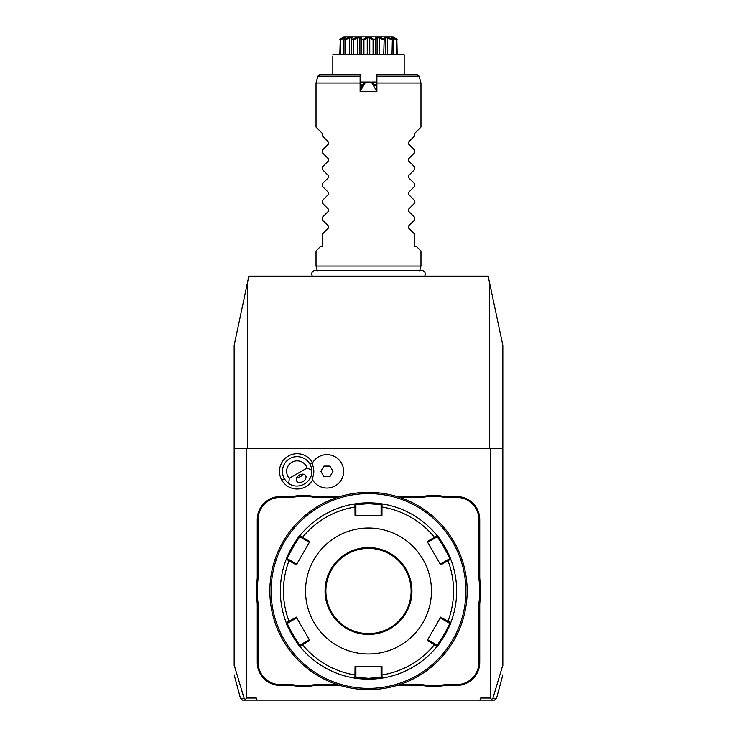 <?xml version="1.0" encoding="UTF-8"?>
<svg xmlns="http://www.w3.org/2000/svg" width="737" height="737" viewBox="0 0 737 737"><rect width="100%" height="100%" fill="white"/><g stroke="black" fill="none" stroke-linecap="round" stroke-linejoin="round"><path stroke-width="1.11" d="M234.163 665.447L234.163 345.266L248.857 276.145L488.143 276.145L489.34 281.764L489.34 448.262M444.853 276.145L443.481 276.145L444.853 276.145M447.599 276.145L448.962 276.145L447.599 276.145M450.758 276.145L456.479 276.145M442.099 276.145L440.735 276.145L442.099 276.145M292.147 276.145L293.519 276.145L292.147 276.145M289.401 276.145L288.038 276.145L289.401 276.145M294.901 276.145L296.265 276.145L294.901 276.145M298.061 276.145L303.782 276.145M247.66 281.764L247.66 448.262M234.163 448.262L502.837 448.262L502.837 665.447M490.243 448.262L490.243 698.05L491.579 699.376L492.795 698.593L502.837 665.05M248.848 700.15L257.084 700.15L256.319 698.05L246.757 698.05L246.757 448.262M234.163 665.05L244.205 698.593L246.315 700.15L479.916 700.15L480.681 698.05L490.243 698.05M312.414 462.532A17.642 17.642 0 0 0 288.314 456.074A17.642 17.642 0 0 0 297.297 488.999A17.642 17.642 0 0 0 312.571 479.888A16.711 16.711 0 0 0 337.73 484.108A16.711 16.711 0 0 0 337.73 458.598A16.711 16.711 0 0 0 312.571 462.818A17.642 17.642 0 0 0 312.414 462.532L309.853 464.006A14.694 14.694 0 0 1 311.779 470.169L307.089 468.032A10.493 10.493 0 0 0 291.889 462.265A10.493 10.493 0 0 0 289.272 478.313L307.089 468.032M288.775 497.383L288.775 496.545A43.243 43.243 0 0 0 297.26 495.706L297.343 496.545A44.082 44.082 0 0 1 288.775 497.383L280.336 497.383A22.248 22.248 0 0 0 258.088 519.631L257.25 519.631L257.25 576.352A43.243 43.243 0 0 1 256.412 584.828L256.412 597.173A43.243 43.243 0 0 1 257.25 605.648L257.25 662.37A23.087 23.087 0 0 0 280.336 685.456L288.775 685.456A43.243 43.243 0 0 1 297.26 686.294L309.604 686.294A43.243 43.243 0 0 1 318.08 685.456L340.024 685.456M257.25 519.631A23.087 23.087 0 0 1 280.336 496.545L288.775 496.545M297.26 495.706L309.604 495.706A43.243 43.243 0 0 0 318.08 496.545L340.024 496.545M418.92 496.545A43.243 43.243 0 0 0 427.396 495.706L427.478 496.545A44.082 44.082 0 0 1 418.92 497.383L418.92 496.545L396.976 496.545M427.396 495.706L439.74 495.706A43.243 43.243 0 0 0 448.225 496.545L456.664 496.545A23.087 23.087 0 0 1 479.75 519.631L479.75 576.352A43.243 43.243 0 0 0 480.588 584.828L480.588 597.173A43.243 43.243 0 0 0 479.75 605.648L479.75 662.37A23.087 23.087 0 0 1 456.664 685.456L448.225 685.456A43.243 43.243 0 0 0 439.74 686.294L427.396 686.294A43.243 43.243 0 0 0 418.92 685.456L396.976 685.456M491.579 699.376L490.685 700.15L479.916 700.15M502.837 674.852L496.48 698.593L494.453 700.15L490.685 700.15M246.315 700.15L242.547 700.15L240.52 698.593L244.205 698.593M502.837 448.262L502.837 345.266L489.34 281.764M496.48 698.593L492.795 698.593M245.421 699.376L246.757 698.05M312.027 478.884A16.684 16.684 0 0 0 312.027 463.822A16.711 16.711 0 0 1 337.435 458.359A16.711 16.711 0 0 1 337.435 484.347A16.711 16.711 0 0 1 312.027 478.884M289.272 478.313L288.784 483.444A14.694 14.694 0 0 1 289.788 458.626A14.694 14.694 0 0 1 309.853 464.006M288.784 483.444C298.282 490.63 313.253 481.98 311.779 470.169M303.008 481.528A5.251 3.713 150 0 0 305.698 475.687A5.251 3.713 150 0 0 299.296 475.098A5.251 3.713 150 0 0 296.606 480.939A5.251 3.713 150 0 0 303.008 481.528M300.281 476.811L302.769 474.167A6.301 6.301 0 0 1 296.753 477.64L300.281 476.811M320.881 471.358L323.912 476.599L329.964 476.599L332.995 471.358L329.964 466.106L323.912 466.106L320.881 471.358M258.088 519.631L258.088 576.352A44.082 44.082 0 0 1 257.25 584.911L256.412 584.828M297.343 496.545L309.522 496.545L309.604 495.706M337.38 497.383L318.08 497.383A44.082 44.082 0 0 1 309.522 496.545M418.92 497.383L399.62 497.383M427.478 496.545L439.657 496.545L439.74 495.706M480.588 584.828L479.75 584.911A44.082 44.082 0 0 1 478.912 576.352L478.912 519.631A22.248 22.248 0 0 0 456.664 497.383L448.225 497.383A44.082 44.082 0 0 1 439.657 496.545M479.75 584.911L479.75 597.09L480.588 597.173M439.74 686.294L439.657 685.456A44.082 44.082 0 0 1 448.225 684.618L456.664 684.618A22.248 22.248 0 0 0 478.912 662.37L478.912 605.648A44.082 44.082 0 0 1 479.75 597.09M439.657 685.456L427.478 685.456L427.396 686.294M399.62 684.618L418.92 684.618A44.082 44.082 0 0 1 427.478 685.456M309.604 686.294L309.522 685.456A44.082 44.082 0 0 1 318.08 684.618L337.38 684.618M309.522 685.456L297.343 685.456L297.26 686.294M256.412 597.173L257.25 597.09A44.082 44.082 0 0 1 258.088 605.648L258.088 662.37A22.248 22.248 0 0 0 280.336 684.618L288.775 684.618A44.082 44.082 0 0 1 297.343 685.456M257.25 597.09L257.25 584.911M374.11 492.5L373.456 492.473M368.5 492.344L368.5 492.344A98.657 98.657 0 0 0 269.843 591A98.657 98.657 0 0 0 368.5 689.657L368.5 689.657A98.657 98.657 0 0 0 467.157 591A98.657 98.657 0 0 0 368.5 492.344M369.209 689.648L369.937 689.648M370.656 689.629L371.374 689.611M373.456 689.528L374.11 689.491M375.925 689.371L376.469 689.335M467.12 593.709L467.129 593.147M467 596.611L467.028 595.993M466.834 598.96L466.88 598.416M467.147 592.428L467.157 591.71M467.147 590.033L467.147 589.554M467.129 588.835L467.111 588.117M467.028 585.989L466.991 585.381M466.788 582.525L466.493 579.568M367.791 492.344L367.063 492.353M366.344 492.371L365.626 492.39M363.544 492.473L362.89 492.5M361.075 492.62L360.531 492.666M362.89 689.491L363.544 689.528M269.88 588.292L269.871 588.845M270.009 585.381L269.972 586.007M270.12 583.575L270.166 583.022M269.853 591.968L269.853 592.437M269.871 593.257L269.889 593.884M269.972 596.012L270 596.565M270.212 599.476L270.507 602.433M368.5 493.606A97.395 97.395 0 0 0 271.105 591A97.395 97.395 0 0 0 368.5 688.395A97.395 97.395 0 0 0 465.895 591A97.395 97.395 0 0 0 368.5 493.606M369.311 502.846A88.164 88.164 0 0 0 368.5 502.837L382.061 503.887A88.164 88.164 0 0 0 382.042 503.887A88.164 88.164 0 0 1 437.161 535.698A88.164 88.164 0 0 0 437.161 535.698C437.658 534.288 452.186 559.447 450.722 559.19A88.164 88.164 0 0 1 450.722 622.811A88.164 88.164 0 0 0 450.722 622.811C452.196 622.516 437.677 647.685 437.161 646.303A88.164 88.164 0 0 0 437.17 646.285A88.164 88.164 0 0 1 382.706 678.003A88.164 88.164 0 0 1 382.061 678.114A88.164 88.164 0 0 0 382.061 678.114L368.5 679.164A88.164 88.164 0 0 0 369.311 679.155M370.131 679.146A88.164 88.164 0 0 0 370.941 679.127M371.743 679.099A88.164 88.164 0 0 0 372.544 679.063M372.609 679.063A88.164 88.164 0 0 0 373.318 679.026M374.083 678.98A88.164 88.164 0 0 0 375.538 678.878M376.285 678.814A88.164 88.164 0 0 0 381.683 678.169M437.4 645.999A88.164 88.164 0 0 0 450.583 623.161M449.515 558.766L447.341 560.028L447.958 560.673L440.68 564.883L427.202 541.548L434.489 537.347L434.738 538.213L436.921 536.951C437.483 535.661 450.915 558.932 449.515 558.766L450.722 559.19L447.958 560.673A85.05 85.05 0 0 1 447.958 621.319L447.341 621.973L449.515 623.235C450.924 623.051 437.492 646.331 436.921 645.05L437.161 646.303L427.202 640.453L440.68 617.118L450.722 622.811L450.952 622.203A88.164 88.164 0 0 0 450.712 559.171M450.583 558.83A88.164 88.164 0 0 0 437.4 536.002M381.655 503.822A88.164 88.164 0 0 0 376.22 503.178M375.538 503.122A88.164 88.164 0 0 0 374.074 503.012M373.318 502.975A88.164 88.164 0 0 0 372.6 502.938M372.535 502.929A88.164 88.164 0 0 0 371.743 502.901M370.941 502.874A88.164 88.164 0 0 0 370.131 502.855M381.093 507.24L381.969 507.028L382.061 503.887L381.093 504.716L381.093 515.43L381.969 515.43L355.031 515.43L354.939 503.887A88.164 88.164 0 0 0 354.939 503.887L368.5 502.837A88.164 88.164 0 0 0 367.689 502.846M381.969 515.43L381.969 507.028A85.05 85.05 0 0 1 434.489 537.347L437.161 535.698L436.921 536.951L436.746 535.191M450.722 622.811L449.515 623.235L450.722 622.811M367.689 679.155A88.164 88.164 0 0 0 368.5 679.164L354.939 678.114L355.031 666.561L381.969 666.561L381.969 674.972A85.05 85.05 0 0 0 434.489 644.654L434.738 643.788L427.644 639.688L427.202 640.453M436.921 645.05L434.738 643.788M381.969 666.561L381.093 666.561L381.093 674.76L381.969 674.972L382.061 678.114L381.093 677.285L368.5 678.316L355.907 677.285L355.907 666.561L355.031 666.561M381.093 674.76L381.093 677.285L382.706 678.003M286.417 623.17A88.164 88.164 0 0 0 299.839 646.303L300.254 646.81A88.164 88.164 0 0 0 354.294 678.003L355.907 677.285L354.939 678.114A88.164 88.164 0 0 0 354.958 678.114A88.164 88.164 0 0 1 354.294 678.003A88.164 88.164 0 0 1 299.839 646.303C299.342 647.712 284.814 622.553 286.278 622.811A88.164 88.164 0 0 0 286.288 622.829A88.164 88.164 0 0 1 286.278 559.19C284.804 559.484 299.323 534.316 299.839 535.698A88.164 88.164 0 0 0 299.83 535.716A88.164 88.164 0 0 1 354.939 503.887L355.907 504.716L368.5 503.675L381.093 504.716M366.869 502.855A88.164 88.164 0 0 0 366.059 502.874M365.257 502.901A88.164 88.164 0 0 0 364.456 502.929M364.391 502.938A88.164 88.164 0 0 0 363.682 502.975M362.917 503.012A88.164 88.164 0 0 0 361.462 503.122M360.715 503.187A88.164 88.164 0 0 0 355.317 503.832M299.6 536.002A88.164 88.164 0 0 0 286.417 558.839M286.288 559.171A88.164 88.164 0 0 0 286.278 559.19L287.485 558.766C286.076 558.95 299.508 535.67 300.079 536.951L309.356 542.312L309.798 541.548L296.32 564.883L286.278 559.19L287.485 558.766L289.659 560.028L289.042 560.673A85.05 85.05 0 0 0 289.042 621.319L289.659 621.973L296.762 617.873L296.32 617.118L309.798 640.453L299.839 646.303L300.079 645.05C299.517 646.34 286.085 623.06 287.485 623.235L289.659 621.973M355.345 678.169A88.164 88.164 0 0 0 360.78 678.823M361.462 678.878A88.164 88.164 0 0 0 362.926 678.98M363.682 679.026A88.164 88.164 0 0 0 364.4 679.063M364.465 679.063A88.164 88.164 0 0 0 365.257 679.099M366.059 679.127A88.164 88.164 0 0 0 366.869 679.146M296.32 617.118L286.278 622.811L287.485 623.235M302.262 538.213L302.511 537.347L299.839 535.698L300.079 536.951M309.798 541.548L302.511 537.347A85.05 85.05 0 0 1 355.031 507.028L355.907 507.24L355.907 504.716L354.294 503.988M368.5 653.968A62.967 62.967 0 0 0 431.467 591A62.967 62.967 0 0 0 368.5 528.024A62.967 62.967 0 0 0 305.533 591A62.967 62.967 0 0 0 368.5 653.968M427.202 541.548L427.644 542.312L434.738 538.213M447.341 560.028L440.238 564.127L440.68 564.883M440.68 617.118L440.238 617.873L447.341 621.973M309.798 640.453L309.356 639.688L302.262 643.788L302.511 644.654A85.05 85.05 0 0 0 355.031 674.972L355.907 674.76M302.262 643.788L300.079 645.05L299.839 646.303M296.32 564.883L296.762 564.127L289.659 560.028M355.031 515.43L355.907 515.43L355.907 507.24M368.5 548.392A42.608 42.608 0 0 0 325.892 591A42.608 42.608 0 0 0 368.5 633.608A42.608 42.608 0 0 0 411.108 591A42.608 42.608 0 0 0 368.5 548.392M317.315 270.875L316.026 266.066L420.974 266.066L420.974 250.958L416.783 246.757L414.682 246.757L414.682 234.163L408.427 227.917L408.427 226.13L414.682 219.884L414.682 217.378L408.427 211.123L408.427 209.345L414.682 203.09L414.682 200.584L408.427 194.328L408.427 192.55L414.682 186.295L414.682 183.789L408.427 177.534L408.427 175.756L414.682 169.501L414.682 166.995L408.427 160.749L408.427 158.962L414.682 152.716L414.682 150.201L408.427 143.955L408.427 142.167L414.682 135.921L414.682 133.406L420.974 127.105L420.974 83.032L419.141 76.187L376.893 76.187L376.893 83.032L420.974 83.032M376.893 91.425L371.328 82.056L365.672 82.056L360.107 91.425L376.893 91.425L376.893 83.032L374.94 85.943L373.06 82.682L371.973 82.056L376.893 82.056M405.405 83.032L388.15 83.032M383.572 83.032L381.186 83.032M378.68 83.032L376.893 83.032M360.107 89.324L362.06 85.943L360.107 83.051L360.107 91.425L360.107 89.324L363.94 82.682L365.672 82.056M317.859 76.187L316.026 83.032L360.107 83.032L360.107 74.63L319.886 74.63L317.859 76.187L360.107 76.187M376.893 76.187L376.893 74.63L417.114 74.63L419.141 76.187M371.328 82.056L360.107 82.056M374.94 85.943L372.701 82.48M362.06 85.943L364.299 82.48M332.82 74.63L332.82 56.03M332.82 54.768L404.18 54.768L404.18 56.03M343.866 36.85L339.904 39.365L343.866 36.85L391.863 36.85L396.875 39.365L396.755 39.862L392.867 38.103M393.365 38.462L393.853 38.794M396.875 39.365L397.188 54.768M396.755 39.862L396.755 54.768M391.854 38.204L392.535 37.845L392.535 38.923M387.036 36.85L393.254 39.862L393.254 54.768M392.342 39.365L392.02 54.768M392.02 39.862L387.413 37.845L387.413 54.768M387.413 37.845L385.644 37.845L385.552 54.768M385.939 54.768L385.939 39.245L385.552 39.862L385.101 39.365L384.806 36.85M379.389 36.85L384.17 39.365L383.71 54.768M384.17 39.365L385.101 39.365M383.71 39.862L379.417 37.845L379.417 54.768M379.417 37.845L377.095 37.845L377.095 54.768M377.095 37.845L375.253 39.862L375.253 54.768M370.085 36.85L373.622 39.365L373.079 39.862L373.079 54.768M373.622 39.365L374.718 39.365L376.469 36.85M375.253 39.862L374.718 39.365M373.079 39.862L369.753 37.845L369.753 54.768M369.753 37.845L367.247 37.845L367.247 54.768M367.247 37.845L363.921 39.862L363.921 54.768M360.531 36.85L362.282 39.365L361.747 39.862L361.747 54.768M362.282 39.365L363.378 39.365L366.915 36.85M363.921 39.862L363.378 39.365M361.747 39.862L359.905 37.845L359.905 54.768M359.905 37.845L357.583 37.845L357.583 54.768M357.583 37.845L353.29 39.862L353.29 54.768M352.194 36.85L351.448 39.862L351.448 54.768M351.899 39.365L357.611 36.85M353.29 39.862L352.83 39.365M349.587 54.768L349.587 37.845L351.356 37.845L351.061 54.768M349.587 37.845L344.98 39.862L344.98 54.768M346.141 37.099L343.746 39.862L343.746 54.768M344.041 39.365L349.964 36.85M344.98 39.862L344.658 39.365M345.146 38.204L344.465 37.845L344.465 38.923M344.465 37.845L340.245 39.862L340.245 54.768M340.245 39.862L339.812 54.768M391.863 36.85L393.19 36.878M392.959 39.365L390.785 37.016M397.096 39.365L393.134 36.85M340.125 39.365L345.128 36.85M360.107 83.032L358.32 83.032M355.759 83.032L353.336 83.032M347.965 83.032L331.595 83.032M316.026 266.066L316.026 250.958L320.217 246.757L322.318 246.757L322.318 234.163L328.573 227.917L328.573 226.13L322.318 219.884L322.318 217.378L328.573 211.123L328.573 209.345L322.318 203.09L322.318 200.584L328.573 194.328L328.573 192.55L322.318 186.295L322.318 183.789L328.573 177.534L328.573 175.756L322.318 169.501L322.318 166.995L328.573 160.749L328.573 158.962L322.318 152.716L322.318 150.201L328.573 143.955L328.573 142.167L322.318 135.921L322.318 133.406L316.026 127.105L316.026 83.032M284.408 478.7L281.856 480.174M258.088 576.352L257.25 576.352M280.336 497.383L280.336 496.545M318.08 497.383L318.08 496.545M448.225 497.383L448.225 496.545M456.664 497.383L456.664 496.545M478.912 519.631L479.75 519.631M478.912 576.352L479.75 576.352M478.912 605.648L479.75 605.648M478.912 662.37L479.75 662.37M456.664 684.618L456.664 685.456M448.225 684.618L448.225 685.456M418.92 684.618L418.92 685.456M318.08 684.618L318.08 685.456M288.775 684.618L288.775 685.456M280.336 684.618L280.336 685.456M258.088 662.37L257.25 662.37M258.088 605.648L257.25 605.648M368.5 679.164L368.5 678.316M368.5 502.837L368.5 503.675M368.5 634.446A43.446 43.446 0 0 0 411.946 591A43.446 43.446 0 0 0 368.5 547.545A43.446 43.446 0 0 0 325.054 591A43.446 43.446 0 0 0 368.5 634.446M234.163 674.852L240.52 698.593M286.278 559.19L286.048 559.798M286.278 622.811L286.048 622.203M424.724 276.145C425.958 272.985 424.917 271.059 421.61 270.35L315.39 270.35C312.083 271.059 311.042 272.985 312.276 276.145M419.685 270.875L420.974 266.066M404.18 74.63L404.18 54.768"/></g></svg>
